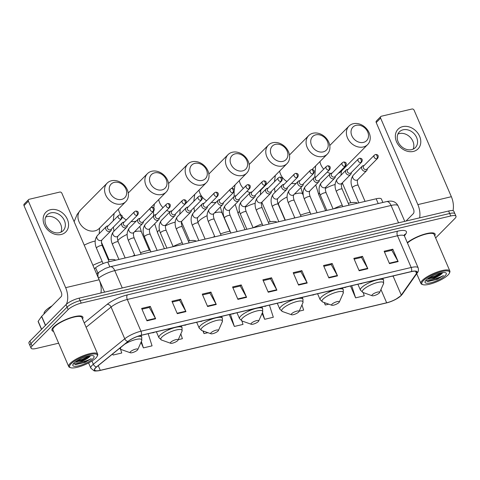 <?xml version="1.0" encoding="UTF-8"?>
<svg xmlns="http://www.w3.org/2000/svg" width="480" height="480" viewBox="0 0 480 480"><rect width="100%" height="100%" fill="white"/><g stroke="black" fill="none" stroke-linecap="round" stroke-linejoin="round"><path stroke-width="0.72" d="M94.386 268.734L95.604 267.75A10.506 2.808 -23.3 0 1 107.766 262.068L376.158 198.774A10.506 2.808 -23.3 0 1 381.414 199.062L382.878 202.464M435.63 237.954L455.01 218.376A10.506 2.808 156.7 0 0 456 216.264L453.864 211.302A10.506 2.808 156.7 0 0 448.614 211.014L79.074 298.158A10.506 2.808 156.7 0 0 66.012 304.644L29.928 341.094A10.506 2.808 156.7 0 0 28.938 343.206L30.006 345.69A10.506 2.808 156.7 0 1 30.996 343.572A10.506 2.808 156.7 0 0 30.006 345.69L31.074 348.168A10.506 2.808 156.7 0 0 36.324 348.456L58.644 343.194M454.932 213.78A10.506 2.808 156.7 0 0 449.682 213.492L80.142 300.642A10.506 2.808 156.7 0 0 67.08 307.128L30.996 343.572L67.08 307.128A10.506 2.808 156.7 0 1 80.142 300.642L449.682 213.492A10.506 2.808 156.7 0 1 454.932 213.78M434.742 235.884A16.812 4.494 156.7 0 0 435.09 234.036A16.812 4.494 156.7 0 0 423.774 234.372A16.812 4.494 156.7 0 0 407.292 242.61A16.812 4.494 156.7 0 1 423.774 234.372A16.812 4.494 156.7 0 1 435.09 234.036A16.812 4.494 156.7 0 1 434.742 235.884M82.524 318.948A16.812 4.494 156.7 0 0 82.872 317.094A16.812 4.494 156.7 0 0 70.176 317.88A16.812 4.494 156.7 0 0 53.568 327.012A16.812 4.494 156.7 0 0 51.984 330.396A16.812 4.494 156.7 0 0 53.568 331.416A16.812 4.494 156.7 0 1 51.984 330.396A16.812 4.494 156.7 0 1 53.568 327.012A16.812 4.494 156.7 0 1 70.176 317.88A16.812 4.494 156.7 0 1 82.872 317.094A16.812 4.494 156.7 0 1 82.524 318.948M400.596 295.866A11.208 2.994 -23.3 0 1 386.664 302.79L100.272 370.326A11.208 2.994 -23.3 0 1 94.674 370.02A11.208 2.994 -23.3 0 1 96.684 366.906L128.1 341.442A11.208 2.994 -23.3 0 1 141.078 335.376L411.282 271.656A11.208 2.994 -23.3 0 1 416.886 271.962A11.208 2.994 -23.3 0 1 416.502 273.426L401.274 295.08A11.208 2.994 -23.3 0 1 400.596 295.866M400.83 295.812A11.49 3.072 156.7 0 0 401.52 295.002L416.748 273.354A11.49 3.072 156.7 0 0 411.402 271.536L141.198 335.256A11.49 3.072 156.7 0 0 127.896 341.472L96.474 366.942A11.49 3.072 156.7 0 0 100.158 370.446L386.55 302.904A11.49 3.072 156.7 0 0 389.244 302.136A11.49 3.072 156.7 0 0 395.784 299.322A11.49 3.072 156.7 0 0 400.83 295.812M456 216.264A10.506 2.808 156.7 0 0 450.75 215.976L81.21 303.12A10.506 2.808 156.7 0 0 68.148 309.606L32.064 346.056A10.506 2.808 156.7 0 0 31.074 348.168M207.6 306.522L202.26 294.12L210.924 292.08L216.264 304.476L207.6 306.522M177.288 313.668L171.948 301.266L180.612 299.226L185.952 311.628L177.288 313.668M146.976 320.82L141.636 308.418L150.294 306.372L155.634 318.774L146.976 320.82M298.542 285.072L293.202 272.676L301.866 270.63L307.206 283.032L298.542 285.072M328.86 277.926L323.52 265.524L332.178 263.484L337.518 275.88L328.86 277.926M359.172 270.774L353.832 258.378L362.49 256.332L367.83 268.734L359.172 270.774M389.484 263.628L384.144 251.226L392.808 249.186L398.148 261.588L389.484 263.628M237.918 299.37L232.578 286.968L241.236 284.928L246.576 297.33L237.918 299.37M268.23 292.224L262.89 279.822L271.548 277.782L276.894 290.178L268.23 292.224M178.266 339.672L182.382 338.7L180.834 333.876M141 342.318L143.406 347.892L152.064 345.852L148.176 333.702M112.632 353.976L113.088 355.044L121.752 352.998L120.546 349.242M262.104 313.368L264.66 319.302L273.318 317.256L269.43 305.106M299.172 311.16L303.636 310.11L301.962 304.878M324.234 302.55L325.284 305.004L328.806 304.17M350.49 285.99L355.602 297.852L364.26 295.812L363.228 292.584M202.872 330.906L204.03 333.594L207.9 332.682M229.236 314.586L234.348 326.448L243.006 324.408L241.896 320.94M271.548 277.782L270.45 278.892M263.226 280.596L270.564 278.862L276.69 289.77A2.802 1.488 76.7 0 1 276.894 290.178M241.236 284.928L240.138 286.038M232.908 287.742L240.252 286.014L246.372 296.916A2.802 1.488 76.7 0 1 246.576 297.33M392.808 249.186L391.704 250.296M384.48 252L391.824 250.272L397.944 261.174A2.802 1.488 76.7 0 1 398.148 261.588M362.49 256.332L361.392 257.448M354.162 259.152L361.506 257.418L367.632 268.32A2.802 1.488 76.7 0 1 367.83 268.734M332.178 263.484L331.08 264.594M323.85 266.298L331.194 264.564L337.314 275.472A2.802 1.488 76.7 0 1 337.518 275.88M301.866 270.63L300.762 271.746M293.538 273.45L300.882 271.716L307.002 282.618A2.802 1.488 76.7 0 1 307.206 283.032M150.294 306.372L149.196 307.488M141.966 309.192L149.31 307.458L155.43 318.36A2.802 1.488 76.7 0 1 155.634 318.774M180.612 299.226L179.508 300.336M172.284 302.04L179.628 300.312L185.748 311.214A2.802 1.488 76.7 0 1 185.952 311.628M210.924 292.08L209.82 293.19M202.596 294.894L209.94 293.16L216.06 304.062A2.802 1.488 76.7 0 1 216.264 304.476M234.348 326.448L230.454 314.298M264.66 319.302L262.488 312.51M325.284 305.004L324.534 302.658M355.602 297.852L351.708 285.702M204.03 333.594L203.208 331.026M143.406 347.892L141.36 341.514M113.088 355.044L112.728 353.904M402.732 126.624A14.01 11.256 -135.3 0 1 419.616 136.302A14.01 11.256 -135.3 0 1 413.412 151.428A14.01 11.256 -135.3 0 1 396.522 141.75A14.01 11.256 -135.3 0 1 402.732 126.624M411.666 149.634A11.208 9.006 44.7 0 0 415.356 147.594A11.208 9.006 44.7 0 0 415.398 135.3A11.208 9.006 44.7 0 0 403.122 129.792A11.208 9.006 44.7 0 0 399.426 131.826A11.208 9.006 44.7 0 0 399.39 144.12A11.208 9.006 44.7 0 0 411.666 149.634M397.92 134.052A11.208 9.006 -135.3 0 1 399.396 133.554A11.208 9.006 -135.3 0 1 410.652 137.754A11.208 9.006 -135.3 0 1 413.142 149.13M452.982 210.69A14.01 7.452 -103.3 0 0 451.356 196.71L414.108 110.214A1.752 1.41 44.7 0 0 411.996 109.008L381.396 116.22A1.752 1.41 44.7 0 0 380.814 116.538A1.752 1.41 44.7 0 0 380.616 118.11L376.218 122.556L413.466 209.052A3.504 1.86 76.7 0 1 413.334 213.63L405.972 221.07M419.652 217.842A14.01 7.452 -103.3 0 0 417.87 204.606L380.616 118.11M376.218 122.556A1.752 1.41 -135.3 0 1 376.416 120.984L380.814 116.538M423.252 280.812A15.06 4.026 156.7 0 0 422.82 284.634A15.06 4.026 156.7 0 0 435.15 282.444A15.06 4.026 156.7 0 0 448.08 274.956A15.06 4.026 156.7 0 0 449.4 273.186A15.06 4.026 156.7 0 0 440.022 272.028A15.06 4.026 156.7 0 0 423.252 280.812M449.4 273.186L449.772 272.346A15.762 4.212 156.7 0 0 449.874 271.032A15.762 4.212 156.7 0 0 437.976 271.764A15.762 4.212 156.7 0 0 422.406 280.332A15.762 4.212 156.7 0 0 420.924 283.5A15.762 4.212 156.7 0 0 421.95 284.328L422.82 284.634M425.826 280.464L427.932 281.52L437.388 279.27L443.502 275.562C439.734 277.572 435.54 278.748 430.926 279.096A8.754 2.34 156.7 0 0 441.81 273.69L434.802 277.23L428.124 278.496M430.926 279.096L427.314 279.102M445.194 275.64A11.562 3.09 156.7 0 0 445.536 272.706A11.562 3.09 156.7 0 0 436.074 274.386A11.562 3.09 156.7 0 0 426.138 280.134A11.562 3.09 156.7 0 0 425.124 281.496A11.562 3.09 156.7 0 0 432.33 282.378A11.562 3.09 156.7 0 0 445.194 275.64M441.81 273.69L442.788 272.586M449.874 271.032L434.124 234.45A15.762 4.212 156.7 0 0 423.006 234.924A15.762 4.212 156.7 0 0 407.46 242.994M443.502 275.562L435.648 279.486L426.042 280.896M441.798 272.73L434.31 276.384L429.222 277.764M437.388 279.27L427.758 281.508M442.656 272.598L434.478 276.774L428.412 278.298M356.1 125.334A9.63 7.74 44.7 0 0 351.834 135.732A9.63 7.74 44.7 0 0 363.444 142.386A9.63 7.74 44.7 0 0 367.716 131.988A9.63 7.74 44.7 0 0 356.1 125.334M363.312 146.97A13.134 10.554 -135.3 0 1 348.93 140.508A13.134 10.554 -135.3 0 1 348.972 126.102A13.134 10.554 -135.3 0 1 353.298 123.714A13.134 10.554 -135.3 0 1 367.686 130.176A13.134 10.554 -135.3 0 1 367.644 144.582A13.134 10.554 -135.3 0 1 363.312 146.97M372.3 294.69A4.206 1.122 156.7 0 0 372.18 295.752A4.206 1.122 156.7 0 0 375.624 295.14A4.206 1.122 156.7 0 0 379.23 293.052A4.206 1.122 156.7 0 0 379.596 292.56A4.206 1.122 156.7 0 0 376.98 292.236A4.206 1.122 156.7 0 0 372.3 294.69M357.462 203.184A19.266 5.148 156.7 0 0 348.258 203.274M342.186 205.11A19.266 5.148 156.7 0 0 333.804 208.764M315.798 134.838A9.63 7.74 44.7 0 0 311.532 145.236A9.63 7.74 44.7 0 0 323.142 151.89A9.63 7.74 44.7 0 0 327.408 141.492A9.63 7.74 44.7 0 0 315.798 134.838M323.01 156.474A13.134 10.554 -135.3 0 1 308.622 150.012A13.134 10.554 -135.3 0 1 308.67 135.606A13.134 10.554 -135.3 0 1 312.996 133.224A13.134 10.554 -135.3 0 1 327.384 139.68A13.134 10.554 -135.3 0 1 327.336 154.086A13.134 10.554 -135.3 0 1 323.01 156.474M331.998 304.194A4.206 1.122 156.7 0 0 331.878 305.256A4.206 1.122 156.7 0 0 335.316 304.644A4.206 1.122 156.7 0 0 338.928 302.556A4.206 1.122 156.7 0 0 339.294 302.064A4.206 1.122 156.7 0 0 336.678 301.74A4.206 1.122 156.7 0 0 331.998 304.194M310.062 212.34A19.266 5.148 156.7 0 0 300.504 215.13M294.726 217.65A19.266 5.148 156.7 0 0 293.502 218.268M275.496 144.342A9.63 7.74 44.7 0 0 271.23 154.74A9.63 7.74 44.7 0 0 282.84 161.394A9.63 7.74 44.7 0 0 287.106 150.996A9.63 7.74 44.7 0 0 275.496 144.342M282.708 165.978A13.134 10.554 -135.3 0 1 268.32 159.516A13.134 10.554 -135.3 0 1 268.368 145.11A13.134 10.554 -135.3 0 1 272.694 142.728A13.134 10.554 -135.3 0 1 287.082 149.184A13.134 10.554 -135.3 0 1 287.034 163.59A13.134 10.554 -135.3 0 1 282.708 165.978M291.696 313.698A4.206 1.122 156.7 0 0 291.576 314.76A4.206 1.122 156.7 0 0 295.014 314.148A4.206 1.122 156.7 0 0 298.626 312.06A4.206 1.122 156.7 0 0 298.992 311.568A4.206 1.122 156.7 0 0 296.376 311.244A4.206 1.122 156.7 0 0 291.696 313.698M276.858 222.192A19.266 5.148 156.7 0 0 268.29 222.138M262.182 223.902A19.266 5.148 156.7 0 0 253.2 227.772M235.194 153.846A9.63 7.74 44.7 0 0 230.928 164.244A9.63 7.74 44.7 0 0 242.538 170.898A9.63 7.74 44.7 0 0 246.804 160.5A9.63 7.74 44.7 0 0 235.194 153.846M242.406 175.482A13.134 10.554 -135.3 0 1 228.018 169.02A13.134 10.554 -135.3 0 1 228.066 154.614A13.134 10.554 -135.3 0 1 232.392 152.232A13.134 10.554 -135.3 0 1 246.78 158.688A13.134 10.554 -135.3 0 1 246.732 173.094A13.134 10.554 -135.3 0 1 242.406 175.482M251.394 323.202A4.206 1.122 156.7 0 0 251.274 324.27A4.206 1.122 156.7 0 0 254.712 323.658A4.206 1.122 156.7 0 0 258.324 321.564A4.206 1.122 156.7 0 0 258.69 321.072A4.206 1.122 156.7 0 0 256.074 320.748A4.206 1.122 156.7 0 0 251.394 323.202M230.106 231.24A19.266 5.148 156.7 0 0 220.5 233.91M214.704 236.376A19.266 5.148 156.7 0 0 212.898 237.276M194.892 163.35A9.63 7.74 44.7 0 0 190.62 173.748A9.63 7.74 44.7 0 0 202.236 180.402A9.63 7.74 44.7 0 0 206.502 170.004A9.63 7.74 44.7 0 0 194.892 163.35M202.104 184.986A13.134 10.554 -135.3 0 1 187.716 178.524A13.134 10.554 -135.3 0 1 187.758 164.118A13.134 10.554 -135.3 0 1 192.09 161.736A13.134 10.554 -135.3 0 1 206.472 168.192A13.134 10.554 -135.3 0 1 206.43 182.598A13.134 10.554 -135.3 0 1 202.104 184.986M211.092 332.706A4.206 1.122 156.7 0 0 210.972 333.774A4.206 1.122 156.7 0 0 214.41 333.162A4.206 1.122 156.7 0 0 218.022 331.074A4.206 1.122 156.7 0 0 218.388 330.576A4.206 1.122 156.7 0 0 215.772 330.252A4.206 1.122 156.7 0 0 211.092 332.706M196.254 241.2A19.266 5.148 156.7 0 0 188.322 241.008M182.19 242.706A19.266 5.148 156.7 0 0 173.082 246.528M154.59 172.854A9.63 7.74 44.7 0 0 150.318 183.252A9.63 7.74 44.7 0 0 161.928 189.906A9.63 7.74 44.7 0 0 166.2 179.508A9.63 7.74 44.7 0 0 154.59 172.854M161.802 194.49A13.134 10.554 -135.3 0 1 147.414 188.028A13.134 10.554 -135.3 0 1 147.456 173.622A13.134 10.554 -135.3 0 1 151.788 171.24A13.134 10.554 -135.3 0 1 166.17 177.696A13.134 10.554 -135.3 0 1 166.128 192.108A13.134 10.554 -135.3 0 1 161.802 194.49M170.79 342.21A4.206 1.122 156.7 0 0 170.664 343.278A4.206 1.122 156.7 0 0 174.108 342.666A4.206 1.122 156.7 0 0 177.714 340.578A4.206 1.122 156.7 0 0 178.086 340.08A4.206 1.122 156.7 0 0 175.47 339.756A4.206 1.122 156.7 0 0 170.79 342.21M150.156 250.152A19.266 5.148 156.7 0 0 140.502 252.696M134.676 255.114A19.266 5.148 156.7 0 0 132.294 256.284M114.282 182.364A9.63 7.74 44.7 0 0 110.016 192.756A9.63 7.74 44.7 0 0 121.626 199.41A9.63 7.74 44.7 0 0 125.898 189.012A9.63 7.74 44.7 0 0 114.282 182.364M121.494 203.994A13.134 10.554 -135.3 0 1 107.112 197.532A13.134 10.554 -135.3 0 1 107.154 183.126A13.134 10.554 -135.3 0 1 111.48 180.744A13.134 10.554 -135.3 0 1 125.868 187.2A13.134 10.554 -135.3 0 1 125.826 201.612A13.134 10.554 -135.3 0 1 121.494 203.994M130.482 351.714A4.206 1.122 156.7 0 0 130.362 352.782A4.206 1.122 156.7 0 0 133.806 352.17A4.206 1.122 156.7 0 0 137.412 350.082A4.206 1.122 156.7 0 0 137.784 349.584A4.206 1.122 156.7 0 0 135.168 349.26A4.206 1.122 156.7 0 0 130.482 351.714M115.644 260.208A19.266 5.148 156.7 0 0 108.366 259.896M102.192 261.51A19.266 5.148 156.7 0 0 92.916 265.32M364.068 165.552L363.558 165.594A3.15 2.532 44.7 0 0 362.166 166.224A3.15 2.532 44.7 0 0 361.812 169.056A3.15 2.532 44.7 0 0 366.648 170.658A3.15 2.532 44.7 0 0 367.266 169.266L367.302 168.756M376.878 158.736A2.274 1.83 44.7 0 1 374.388 157.62A2.274 1.83 44.7 0 1 374.394 155.118L363.672 165.954A2.274 1.83 44.7 0 0 363.414 167.994A2.274 1.83 44.7 0 0 366.156 169.566A2.274 1.83 44.7 0 0 366.906 169.158L377.628 158.322C379.536 154.788 376.47 154.38 375.486 154.506A2.274 1.212 -103.3 0 1 376.962 155.76A2.274 1.212 76.7 0 1 376.878 158.736A2.274 1.83 44.7 0 0 377.628 158.322M348.072 169.326L347.562 169.368A3.15 2.532 44.7 0 0 346.176 169.998A3.15 2.532 44.7 0 0 345.816 172.824A3.15 2.532 44.7 0 0 350.652 174.432A3.15 2.532 44.7 0 0 351.27 173.034L351.306 172.524M360.888 162.51A2.274 1.83 44.7 0 1 358.392 161.388A2.274 1.83 44.7 0 1 358.398 158.892L347.676 169.722A2.274 1.83 44.7 0 0 347.418 171.768A2.274 1.83 44.7 0 0 350.16 173.34A2.274 1.83 44.7 0 0 350.91 172.926L361.638 162.096C363.54 158.562 360.48 158.148 359.496 158.28A2.274 1.212 -103.3 0 1 360.972 159.534A2.274 1.212 76.7 0 1 360.888 162.51A2.274 1.83 44.7 0 0 361.638 162.096M332.076 173.094L331.572 173.142A3.15 2.532 44.7 0 0 330.18 173.766A3.15 2.532 44.7 0 0 329.82 176.598A3.15 2.532 44.7 0 0 334.662 178.206A3.15 2.532 44.7 0 0 335.274 176.808L335.316 176.298M344.892 166.284A2.274 1.83 44.7 0 1 342.396 165.162A2.274 1.83 44.7 0 1 342.408 162.666L331.68 173.496A2.274 1.83 44.7 0 0 331.422 175.542A2.274 1.83 44.7 0 0 334.17 177.114A2.274 1.83 44.7 0 0 334.92 176.7L345.642 165.87C347.55 162.336 344.484 161.922 343.5 162.048A2.274 1.212 -103.3 0 1 344.976 163.302A2.274 1.212 76.7 0 1 344.892 166.284A2.274 1.83 44.7 0 0 345.642 165.87M316.086 176.868L315.576 176.91A3.15 2.532 44.7 0 0 314.184 177.54A3.15 2.532 44.7 0 0 313.83 180.372A3.15 2.532 44.7 0 0 318.666 181.974A3.15 2.532 44.7 0 0 319.278 180.576L319.32 180.072M328.896 170.052A2.274 1.83 44.7 0 1 326.406 168.936A2.274 1.83 44.7 0 1 326.412 166.434L315.69 177.264A2.274 1.83 44.7 0 0 315.432 179.31A2.274 1.83 44.7 0 0 318.174 180.882A2.274 1.83 44.7 0 0 318.924 180.468L329.646 169.638C331.554 166.104 328.488 165.696 327.504 165.822A2.274 1.212 -103.3 0 1 328.98 167.076A2.274 1.212 76.7 0 1 328.896 170.052A2.274 1.83 44.7 0 0 329.646 169.638M300.09 180.636L299.58 180.684A3.15 2.532 44.7 0 0 298.194 181.314A3.15 2.532 44.7 0 0 297.834 184.14A3.15 2.532 44.7 0 0 302.67 185.748A3.15 2.532 44.7 0 0 303.288 184.35L303.324 183.84M312.9 173.826A2.274 1.83 44.7 0 1 310.41 172.704A2.274 1.83 44.7 0 1 310.416 170.208L299.694 181.038A2.274 1.83 44.7 0 0 299.436 183.084A2.274 1.83 44.7 0 0 302.178 184.656A2.274 1.83 44.7 0 0 302.928 184.242L313.65 173.412C315.558 169.878 312.498 169.464 311.514 169.596A2.274 1.212 -103.3 0 1 312.99 170.844A2.274 1.212 76.7 0 1 312.9 173.826A2.274 1.83 44.7 0 0 313.65 173.412M284.094 184.41L283.59 184.452A3.15 2.532 44.7 0 0 282.198 185.082A3.15 2.532 44.7 0 0 281.838 187.914A3.15 2.532 44.7 0 0 286.68 189.522A3.15 2.532 44.7 0 0 287.292 188.124L287.334 187.614M296.91 177.594A2.274 1.83 44.7 0 1 294.414 176.478A2.274 1.83 44.7 0 1 294.42 173.982L283.698 184.812A2.274 1.83 44.7 0 0 283.44 186.852A2.274 1.83 44.7 0 0 286.188 188.43A2.274 1.83 44.7 0 0 286.938 188.016L297.66 177.186C299.568 173.652 296.502 173.238 295.518 173.364A2.274 1.212 -103.3 0 1 296.994 174.618A2.274 1.212 76.7 0 1 296.91 177.594A2.274 1.83 44.7 0 0 297.66 177.186M268.104 188.184L267.594 188.226A3.15 2.532 44.7 0 0 266.202 188.856A3.15 2.532 44.7 0 0 265.848 191.688A3.15 2.532 44.7 0 0 270.684 193.29A3.15 2.532 44.7 0 0 271.296 191.892L271.338 191.388M280.914 181.368A2.274 1.83 44.7 0 1 278.418 180.246A2.274 1.83 44.7 0 1 278.43 177.75L267.708 188.58A2.274 1.83 44.7 0 0 267.45 190.626A2.274 1.83 44.7 0 0 270.192 192.198A2.274 1.83 44.7 0 0 270.942 191.784L281.664 180.954C283.572 177.42 280.506 177.012 279.522 177.138A2.274 1.212 -103.3 0 1 280.998 178.392A2.274 1.212 76.7 0 1 280.914 181.368A2.274 1.83 44.7 0 0 281.664 180.954M252.108 191.952L251.598 192A3.15 2.532 44.7 0 0 250.212 192.624A3.15 2.532 44.7 0 0 249.852 195.456A3.15 2.532 44.7 0 0 254.688 197.064A3.15 2.532 44.7 0 0 255.306 195.666L255.342 195.156M264.918 185.142A2.274 1.83 44.7 0 1 262.428 184.02A2.274 1.83 44.7 0 1 262.434 181.524L251.712 192.354A2.274 1.83 44.7 0 0 251.454 194.4A2.274 1.83 44.7 0 0 254.196 195.972A2.274 1.83 44.7 0 0 254.946 195.558L265.668 184.728C267.576 181.194 264.516 180.78 263.532 180.912A2.274 1.212 -103.3 0 1 265.008 182.16A2.274 1.212 76.7 0 1 264.918 185.142A2.274 1.83 44.7 0 0 265.668 184.728M236.112 195.726L235.608 195.768A3.15 2.532 44.7 0 0 234.216 196.398A3.15 2.532 44.7 0 0 233.856 199.23A3.15 2.532 44.7 0 0 238.698 200.832A3.15 2.532 44.7 0 0 239.31 199.44L239.352 198.93M248.928 188.91A2.274 1.83 44.7 0 1 246.432 187.794A2.274 1.83 44.7 0 1 246.438 185.298L235.716 196.128A2.274 1.83 44.7 0 0 235.458 198.168A2.274 1.83 44.7 0 0 238.206 199.74A2.274 1.83 44.7 0 0 238.956 199.332L249.678 188.496C251.586 184.968 248.52 184.554 247.536 184.68A2.274 1.212 -103.3 0 1 249.012 185.934A2.274 1.212 76.7 0 1 248.928 188.91A2.274 1.83 44.7 0 0 249.678 188.496M220.122 199.5L219.612 199.542A3.15 2.532 44.7 0 0 218.22 200.172A3.15 2.532 44.7 0 0 217.86 203.004A3.15 2.532 44.7 0 0 222.702 204.606A3.15 2.532 44.7 0 0 223.314 203.208L223.356 202.698M230.448 189.066L231.54 188.454A2.274 1.212 -103.3 0 1 233.016 189.708A2.274 1.212 76.7 0 1 232.932 192.684A2.274 1.83 44.7 0 1 230.436 191.562A2.274 1.83 44.7 0 1 230.448 189.066L219.726 199.896A2.274 1.83 44.7 0 0 219.462 201.942A2.274 1.83 44.7 0 0 222.21 203.514A2.274 1.83 44.7 0 0 222.96 203.1L233.682 192.27C235.59 188.736 232.524 188.322 231.54 188.454L246.732 173.094M204.126 203.268L203.616 203.316A3.15 2.532 44.7 0 0 202.224 203.94A3.15 2.532 44.7 0 0 201.87 206.772A3.15 2.532 44.7 0 0 206.706 208.38A3.15 2.532 44.7 0 0 207.324 206.982L207.36 206.472M216.936 196.458A2.274 1.83 44.7 0 1 214.446 195.336A2.274 1.83 44.7 0 1 214.452 192.84L203.73 203.67A2.274 1.83 44.7 0 0 203.472 205.716A2.274 1.83 44.7 0 0 206.214 207.288A2.274 1.83 44.7 0 0 206.964 206.874L217.686 196.044C219.594 192.51 216.534 192.096 215.55 192.222A2.274 1.212 -103.3 0 1 217.026 193.476A2.274 1.212 76.7 0 1 216.936 196.458A2.274 1.83 44.7 0 0 217.686 196.044M188.13 207.042L187.626 207.084A3.15 2.532 44.7 0 0 186.234 207.714A3.15 2.532 44.7 0 0 185.874 210.546A3.15 2.532 44.7 0 0 190.716 212.148A3.15 2.532 44.7 0 0 191.328 210.756L191.37 210.246M200.946 200.226A2.274 1.83 44.7 0 1 198.45 199.11A2.274 1.83 44.7 0 1 198.456 196.608L187.734 207.444A2.274 1.83 44.7 0 0 187.476 209.484A2.274 1.83 44.7 0 0 190.218 211.056A2.274 1.83 44.7 0 0 190.974 210.642L201.696 199.812C203.604 196.278 200.538 195.87 199.554 195.996A2.274 1.212 -103.3 0 1 201.03 197.25A2.274 1.212 76.7 0 1 200.946 200.226A2.274 1.83 44.7 0 0 201.696 199.812M172.14 210.81L171.63 210.858A3.15 2.532 44.7 0 0 170.238 211.488A3.15 2.532 44.7 0 0 169.878 214.314A3.15 2.532 44.7 0 0 174.72 215.922A3.15 2.532 44.7 0 0 175.332 214.524L175.374 214.014M184.95 204A2.274 1.83 44.7 0 1 182.454 202.878A2.274 1.83 44.7 0 1 182.466 200.382L171.744 211.212A2.274 1.83 44.7 0 0 171.48 213.258A2.274 1.83 44.7 0 0 174.228 214.83A2.274 1.83 44.7 0 0 174.978 214.416L185.7 203.586C187.608 200.052 184.542 199.638 183.558 199.77A2.274 1.212 -103.3 0 1 185.034 201.024A2.274 1.212 76.7 0 1 184.95 204A2.274 1.83 44.7 0 0 185.7 203.586M156.144 214.584L155.634 214.632A3.15 2.532 44.7 0 0 154.242 215.256A3.15 2.532 44.7 0 0 153.888 218.088A3.15 2.532 44.7 0 0 158.724 219.696A3.15 2.532 44.7 0 0 159.342 218.298L159.378 217.788M168.954 207.768A2.274 1.83 44.7 0 1 166.464 206.652A2.274 1.83 44.7 0 1 166.47 204.156L155.748 214.986A2.274 1.83 44.7 0 0 155.49 217.032A2.274 1.83 44.7 0 0 158.232 218.604A2.274 1.83 44.7 0 0 158.982 218.19L169.704 207.36C171.612 203.826 168.546 203.412 167.568 203.538A2.274 1.212 -103.3 0 1 169.044 204.792A2.274 1.212 76.7 0 1 168.954 207.768A2.274 1.83 44.7 0 0 169.704 207.36M140.148 218.358L139.638 218.4A3.15 2.532 44.7 0 0 138.252 219.03A3.15 2.532 44.7 0 0 137.892 221.862A3.15 2.532 44.7 0 0 142.728 223.464A3.15 2.532 44.7 0 0 143.346 222.066L143.388 221.562M152.964 211.542A2.274 1.83 44.7 0 1 150.468 210.426A2.274 1.83 44.7 0 1 150.474 207.924L139.752 218.754A2.274 1.83 44.7 0 0 139.494 220.8A2.274 1.83 44.7 0 0 142.236 222.372A2.274 1.83 44.7 0 0 142.986 221.958L153.714 211.128C155.616 207.594 152.556 207.186 151.572 207.312A2.274 1.212 -103.3 0 1 153.048 208.566A2.274 1.212 76.7 0 1 152.964 211.542A2.274 1.83 44.7 0 0 153.714 211.128M124.158 222.126L123.648 222.174A3.15 2.532 44.7 0 0 122.256 222.804A3.15 2.532 44.7 0 0 121.896 225.63A3.15 2.532 44.7 0 0 126.738 227.238A3.15 2.532 44.7 0 0 127.35 225.84L127.392 225.33M136.968 215.316A2.274 1.83 44.7 0 1 134.472 214.194A2.274 1.83 44.7 0 1 134.484 211.698L123.756 222.528A2.274 1.83 44.7 0 0 123.498 224.574A2.274 1.83 44.7 0 0 126.246 226.146A2.274 1.83 44.7 0 0 126.996 225.732L137.718 214.902C139.626 211.368 136.56 210.954 135.576 211.086A2.274 1.212 -103.3 0 1 137.052 212.334A2.274 1.212 76.7 0 1 136.968 215.316A2.274 1.83 44.7 0 0 137.718 214.902M108.162 225.9L107.652 225.942A3.15 2.532 44.7 0 0 106.26 226.572A3.15 2.532 44.7 0 0 105.906 229.404A3.15 2.532 44.7 0 0 110.742 231.006A3.15 2.532 44.7 0 0 111.36 229.614L111.396 229.104M120.972 219.084A2.274 1.83 44.7 0 1 118.482 217.968A2.274 1.83 44.7 0 1 118.488 215.472L107.766 226.302A2.274 1.83 44.7 0 0 107.508 228.342A2.274 1.83 44.7 0 0 110.25 229.914A2.274 1.83 44.7 0 0 111 229.506L121.722 218.676C123.63 215.142 120.564 214.728 119.58 214.854A2.274 1.212 -103.3 0 1 121.056 216.108A2.274 1.212 76.7 0 1 120.972 219.084A2.274 1.83 44.7 0 0 121.722 218.676M50.514 209.688A14.01 11.256 -135.3 0 1 67.398 219.366A14.01 11.256 -135.3 0 1 61.194 234.486A14.01 11.256 -135.3 0 1 44.304 224.808A14.01 11.256 -135.3 0 1 50.514 209.688M59.448 232.692A11.208 9.006 44.7 0 0 63.138 230.658A11.208 9.006 44.7 0 0 63.18 218.364A11.208 9.006 44.7 0 0 50.904 212.85A11.208 9.006 44.7 0 0 47.208 214.884A11.208 9.006 44.7 0 0 47.172 227.178A11.208 9.006 44.7 0 0 59.448 232.692M45.702 217.116A11.208 9.006 -135.3 0 1 47.178 216.612A11.208 9.006 -135.3 0 1 58.434 220.812A11.208 9.006 -135.3 0 1 60.93 232.188M100.92 293.01A14.01 7.452 -103.3 0 0 99.138 279.768L61.89 193.278A1.752 1.41 44.7 0 0 59.778 192.066L29.178 199.284A1.752 1.41 44.7 0 0 28.602 199.602A1.752 1.41 44.7 0 0 28.398 201.174L24 205.62L61.248 292.11A3.504 1.86 76.7 0 1 61.116 296.694L41.67 316.332L45.546 325.32M66.282 304.386A14.01 7.452 -103.3 0 0 65.652 287.664L28.398 201.174M24 205.62A1.752 1.41 -135.3 0 1 24.198 204.048L28.602 199.602M41.508 329.394L38.112 321.51A1.752 0.468 -23.3 0 1 38.172 321.282L41.568 316.458A1.752 0.468 -23.3 0 1 41.67 316.332M71.034 363.876A15.06 4.026 156.7 0 0 70.602 367.698A15.06 4.026 156.7 0 0 82.932 365.502A15.06 4.026 156.7 0 0 95.862 358.02A15.06 4.026 156.7 0 0 97.182 356.25A15.06 4.026 156.7 0 0 87.804 355.092A15.06 4.026 156.7 0 0 71.034 363.876M97.182 356.25L97.554 355.41A15.762 4.212 156.7 0 0 97.662 354.09A15.762 4.212 156.7 0 0 85.758 354.828A15.762 4.212 156.7 0 0 70.188 363.39A15.762 4.212 156.7 0 0 68.706 366.564A15.762 4.212 156.7 0 0 69.738 367.392L70.602 367.698M97.662 354.09L81.906 317.508A15.762 4.212 156.7 0 0 70.002 318.246A15.762 4.212 156.7 0 0 54.438 326.808A15.762 4.212 156.7 0 0 52.95 329.982L68.706 366.564M52.032 305.868A17.514 4.68 156.7 0 0 45.786 310.41A17.514 4.68 156.7 0 0 44.106 313.872M73.608 363.528L75.714 364.584L85.17 362.334L91.284 358.62C87.516 360.63 83.322 361.812 78.708 362.154A8.754 2.34 156.7 0 0 89.592 356.748L82.584 360.294L75.906 361.554M78.708 362.154L75.096 362.16M92.976 358.698A11.562 3.09 156.7 0 0 93.318 355.77A11.562 3.09 156.7 0 0 83.856 357.444A11.562 3.09 156.7 0 0 73.92 363.192A11.562 3.09 156.7 0 0 72.906 364.56A11.562 3.09 156.7 0 0 80.112 365.436A11.562 3.09 156.7 0 0 92.976 358.698M89.592 356.748L90.57 355.644M91.284 358.62L83.43 362.544L73.824 363.954M89.58 355.788L82.092 359.448L77.004 360.822M85.17 362.334L75.54 364.572M90.438 355.662L82.26 359.832L76.194 361.356M378.222 203.562L376.158 198.774M109.83 266.856L107.766 262.068M97.896 273.078L95.604 267.75M448.614 211.014L450.75 215.976M29.928 341.094L32.064 346.056M66.012 304.644L68.148 309.606M79.074 298.158L81.21 303.12M386.526 201.6A7.008 3.726 76.7 0 1 391.068 205.458L114.78 270.612A14.01 3.744 156.7 0 0 98.562 278.19A7.008 4.896 -129 0 1 99.324 271.92L105.39 268.386L110.238 266.754L386.526 201.6C388.98 201.072 390.864 200.97 392.172 201.282C392.946 201.372 396.078 201.966 398.07 205.842A14.01 3.744 156.7 0 0 391.068 205.458L398.55 222.822M98.484 278.25L104.574 292.146M110.238 266.754A7.008 3.726 76.7 0 1 114.78 270.612L122.262 287.976M386.664 302.79L380.952 289.512M395.784 299.322L401.226 295.494L402.234 294.3A3.504 3.096 -144.9 0 1 401.52 295.002M141.198 335.256A3.504 1.86 -103.3 0 0 140.97 331.212L411.174 267.492A3.504 1.86 76.7 0 1 411.402 271.536M127.896 341.472A3.504 2.448 -129 0 1 124.746 338.796A14.01 3.744 -23.3 0 1 140.97 331.212L127.296 299.472A14.01 3.744 156.7 0 0 111.078 307.05L86.112 327.282M402.234 294.3L417.468 272.652A3.504 3.096 -144.9 0 1 416.748 273.354M397.638 231.168A3.504 1.86 76.7 0 0 397.506 235.752L411.174 267.492A14.01 3.744 -23.3 0 1 418.176 267.882L404.502 236.136A14.01 3.744 156.7 0 0 397.506 235.752L127.296 299.472A3.504 1.86 76.7 0 1 127.428 294.888L397.638 231.168A17.514 4.68 -23.3 0 1 405.792 233.94L404.418 235.89M96.474 366.942A3.504 2.448 -129 0 1 93.33 364.26L124.746 338.796L111.078 307.05A3.504 2.448 51 0 0 107.154 304.362A17.514 4.68 -23.3 0 1 127.428 294.888M100.158 370.446A3.504 1.86 76.7 0 1 100.086 370.464C96.54 371.082 94.5 371.178 93.978 370.752L90.816 368.148A14.01 3.744 -23.3 0 1 93.33 364.26L91.944 361.044M386.412 302.94A3.504 1.86 -103.3 0 0 386.484 302.922L100.086 370.464A3.504 1.86 76.7 0 1 100.014 370.476M389.244 302.136L386.484 302.922A3.504 1.86 -103.3 0 0 386.55 302.904M84.24 322.938L107.154 304.362M405.792 233.94A3.504 3.096 35.1 0 0 404.376 234.87M100.272 370.326L98.25 365.634M401.274 295.08L393.138 276.186M416.502 273.426L415.56 271.236M268.05 291.804L276.69 289.77M298.362 284.658L307.002 282.618M328.68 277.506L337.314 275.472M358.992 270.36L367.632 268.32M389.304 263.208L397.944 261.174M237.738 298.956L246.372 296.916M207.42 306.102L216.06 304.062M177.108 313.248L185.748 311.214M146.796 320.4L155.43 318.36M417.87 204.606L451.356 196.71M338.244 173.34A13.134 10.554 44.7 0 0 341.034 171.462L367.644 144.582M341.634 183.696A13.134 3.51 -23.3 0 1 342.972 184.512L342.33 182.844M319.926 161.574A13.134 10.554 44.7 0 0 323.724 169.152M327.258 172.05A13.134 10.554 44.7 0 0 330.48 173.52M325.638 210.69L318.846 194.904A13.134 3.51 -23.3 0 1 319.536 192.864M382.818 278.37L383.592 280.158L383.514 283.722A11.586 3.096 156.7 0 0 376.302 282.834A11.586 3.096 156.7 0 0 363.408 289.59A11.586 3.096 156.7 0 0 363.072 292.53L372.18 295.752M376.386 280.038A12.612 3.372 156.7 0 0 361.614 287.598A12.612 3.372 156.7 0 0 360.426 290.136L363.072 292.53M383.592 280.158A12.612 3.372 156.7 0 0 377.958 279.666M325.422 188.49A13.134 3.51 -23.3 0 1 335.106 184.488M294.39 194.112A13.134 3.51 -23.3 0 1 296.106 193.656A13.134 3.51 -23.3 0 1 302.67 194.016L300.876 187.566M279.624 171.078A13.134 10.554 44.7 0 0 286.932 181.542M291.528 183.372A13.134 10.554 44.7 0 0 296.112 183.414M285.336 220.194L278.538 204.408A13.134 3.51 -23.3 0 1 279.78 201.768A13.134 3.51 -23.3 0 1 287.094 196.962M342.516 287.874L343.29 289.662L343.212 293.232A11.586 3.096 156.7 0 0 336 292.338A11.586 3.096 156.7 0 0 323.1 299.094A11.586 3.096 156.7 0 0 322.77 302.034L331.878 305.256M343.29 289.662A12.612 3.372 156.7 0 0 333.768 290.25A12.612 3.372 156.7 0 0 321.312 297.102A12.612 3.372 156.7 0 0 320.124 299.64L322.77 302.034M258.594 191.874A13.134 10.554 44.7 0 0 260.424 190.47L287.034 163.59M261.57 202.854A13.134 3.51 -23.3 0 1 262.368 203.52L261.852 202.212M239.322 180.582A13.134 10.554 44.7 0 0 243.354 188.412M246.96 191.244A13.134 10.554 44.7 0 0 250.206 192.63L241.32 201.606A3.15 2.532 44.7 0 0 240.96 204.438A3.15 2.532 44.7 0 0 244.92 206.568A3.15 2.532 44.7 0 0 245.802 206.04L254.688 197.064M245.034 229.698L238.236 213.912A13.134 3.51 -23.3 0 1 239.466 211.284M302.214 297.378L302.982 299.166L302.91 302.736A11.586 3.096 156.7 0 0 295.698 301.842A11.586 3.096 156.7 0 0 282.798 308.598A11.586 3.096 156.7 0 0 282.468 311.538L291.576 314.76M296.364 298.902A12.612 3.372 156.7 0 0 281.01 306.606A12.612 3.372 156.7 0 0 279.822 309.144L282.468 311.538M302.982 299.166A12.612 3.372 156.7 0 0 297.9 298.566M245.472 207.138A13.134 3.51 -23.3 0 1 255.138 203.328M211.332 202.458A13.134 10.554 44.7 0 0 215.796 202.356A13.134 10.554 44.7 0 0 216.144 202.266M214.464 212.928A13.134 3.51 -23.3 0 1 215.502 212.664A13.134 3.51 -23.3 0 1 222.06 213.024L220.332 207M199.02 190.086A13.134 10.554 44.7 0 0 206.634 200.736M197.97 222.444A13.134 3.51 -23.3 0 1 199.17 220.776A13.134 3.51 -23.3 0 1 207.126 215.67M261.912 306.882L262.68 308.67L262.608 312.24A11.586 3.096 156.7 0 0 255.396 311.346A11.586 3.096 156.7 0 0 242.496 318.102A11.586 3.096 156.7 0 0 242.16 321.042L251.274 324.27M262.68 308.67A12.612 3.372 156.7 0 0 253.164 309.258A12.612 3.372 156.7 0 0 240.708 316.11A12.612 3.372 156.7 0 0 239.52 318.648L242.16 321.042M181.506 222.18A13.134 3.51 -23.3 0 1 181.758 222.528L181.536 221.994M158.718 199.59A13.134 10.554 44.7 0 0 162.99 207.666M166.668 210.426A13.134 10.554 44.7 0 0 169.986 211.74M164.43 248.706L157.632 232.92A13.134 3.51 -23.3 0 1 158.868 230.28A13.134 3.51 -23.3 0 1 159.414 229.764M221.61 316.386L222.378 318.174L222.306 321.744A11.586 3.096 156.7 0 0 215.094 320.856A11.586 3.096 156.7 0 0 202.194 327.606A11.586 3.096 156.7 0 0 201.858 330.546L210.972 333.774M216.39 317.76A12.612 3.372 156.7 0 0 200.406 325.614A12.612 3.372 156.7 0 0 199.218 328.152L201.858 330.546M222.378 318.174A12.612 3.372 156.7 0 0 217.782 317.49M165.534 225.804A13.134 3.51 -23.3 0 1 175.17 222.174M131.154 221.532A13.134 10.554 44.7 0 0 135.192 221.364A13.134 10.554 44.7 0 0 136.248 221.052M134.514 231.768A13.134 3.51 -23.3 0 1 134.892 231.672A13.134 3.51 -23.3 0 1 141.456 232.032L139.8 226.428M118.416 209.094A13.134 10.554 44.7 0 0 120.804 214.902M122.37 216.846A13.134 10.554 44.7 0 0 126.342 219.918M117.804 240.666A13.134 3.51 -23.3 0 1 118.566 239.784A13.134 3.51 -23.3 0 1 127.152 234.384M181.308 325.89L182.076 327.678L181.998 331.248A11.586 3.096 156.7 0 0 174.792 330.36A11.586 3.096 156.7 0 0 161.892 337.11A11.586 3.096 156.7 0 0 161.556 340.05L170.664 343.278M182.076 327.678A12.612 3.372 156.7 0 0 172.554 328.266A12.612 3.372 156.7 0 0 160.104 335.118A12.612 3.372 156.7 0 0 158.916 337.656L161.556 340.05M74.13 221.688L77.112 214.47L80.544 210.006A13.134 10.554 44.7 0 0 80.502 224.412A13.134 10.554 44.7 0 0 94.89 230.868A13.134 10.554 44.7 0 0 99.216 228.486L125.826 201.612M84.24 245.166A13.134 3.51 -23.3 0 1 94.59 241.176A13.134 3.51 -23.3 0 1 95.196 241.044M121.212 347.028A11.586 3.096 156.7 0 0 121.254 349.554L130.362 352.782M141 335.394L141.774 337.182A12.612 3.372 156.7 0 0 137.568 336.438M141.774 337.182L141.696 340.752A11.586 3.096 156.7 0 0 136.602 339.33A11.586 3.096 156.7 0 0 124.518 344.346M394.368 275.646L393.174 276.174A3.504 1.86 -103.3 0 0 393.708 275.868A3.504 1.86 76.7 0 0 393.78 275.784M365.064 201.39L358.152 185.34A3.15 0.84 156.7 0 0 356.736 185.214A3.15 0.84 156.7 0 0 352.656 187.2A3.15 0.84 156.7 0 0 352.362 187.83L358.83 202.86M352.362 187.83C350.358 182.916 350.664 178.704 353.28 175.206A3.15 2.532 44.7 0 0 352.92 178.032A3.15 2.532 44.7 0 0 356.88 180.168A3.15 2.532 44.7 0 0 357.762 179.64L366.648 170.658M378.372 279.414L377.184 279.948A3.504 1.86 -103.3 0 0 377.712 279.636A3.504 1.86 76.7 0 0 377.79 279.552M349.068 205.164L342.156 189.108A3.15 0.84 156.7 0 0 340.74 188.988A3.15 0.84 156.7 0 0 336.666 190.968A3.15 0.84 156.7 0 0 336.366 191.604L342.84 206.634M336.366 191.604C334.362 186.684 334.668 182.478 337.284 178.974A3.15 2.532 44.7 0 0 336.924 181.806A3.15 2.532 44.7 0 0 340.89 183.936A3.15 2.532 44.7 0 0 341.766 183.408L350.652 174.432M362.376 283.188L361.188 283.716A3.504 1.86 -103.3 0 0 361.716 283.41A3.504 1.86 76.7 0 0 361.794 283.326M333.078 208.932L326.16 192.882A3.15 0.84 156.7 0 0 324.75 192.756A3.15 0.84 156.7 0 0 320.67 194.742A3.15 0.84 156.7 0 0 320.37 195.372L326.844 210.402M320.37 195.372C318.366 190.458 318.672 186.246 321.288 182.748A3.15 2.532 44.7 0 0 320.934 185.58A3.15 2.532 44.7 0 0 324.894 187.71A3.15 2.532 44.7 0 0 325.77 187.182L334.662 178.206M346.386 286.962L345.192 287.49A3.504 1.86 -103.3 0 0 345.726 287.184A3.504 1.86 76.7 0 0 345.798 287.1M317.082 212.706L310.17 196.65A3.15 0.84 156.7 0 0 308.754 196.53A3.15 0.84 156.7 0 0 304.674 198.51A3.15 0.84 156.7 0 0 304.38 199.146L310.848 214.176M304.38 199.146C302.376 194.232 302.682 190.02 305.298 186.516A3.15 2.532 44.7 0 0 304.938 189.348A3.15 2.532 44.7 0 0 308.898 191.484A3.15 2.532 44.7 0 0 309.78 190.956L318.666 181.974M330.39 290.73L329.196 291.264A3.504 1.86 -103.3 0 0 329.73 290.952A3.504 1.86 76.7 0 0 329.808 290.868M301.086 216.48L294.174 200.424A3.15 0.84 156.7 0 0 292.758 200.304A3.15 0.84 156.7 0 0 288.678 202.284A3.15 0.84 156.7 0 0 288.384 202.92L294.858 217.95M288.384 202.92C286.38 198 286.686 193.794 289.302 190.29A3.15 2.532 44.7 0 0 288.942 193.122A3.15 2.532 44.7 0 0 292.908 195.252A3.15 2.532 44.7 0 0 293.784 194.724L302.67 185.748M314.394 294.504L313.206 295.032A3.504 1.86 -103.3 0 0 313.734 294.726A3.504 1.86 76.7 0 0 313.812 294.642M285.096 220.248L278.178 204.198A3.15 0.84 156.7 0 0 276.768 204.072A3.15 0.84 156.7 0 0 272.688 206.058A3.15 0.84 156.7 0 0 272.388 206.688L278.862 221.718M272.388 206.688C270.384 201.774 270.69 197.562 273.306 194.064A3.15 2.532 44.7 0 0 272.952 196.89A3.15 2.532 44.7 0 0 276.912 199.026A3.15 2.532 44.7 0 0 277.788 198.498L286.68 189.522M298.404 298.278L297.21 298.806A3.504 1.86 -103.3 0 0 297.744 298.494A3.504 1.86 76.7 0 0 297.816 298.416M269.1 224.022L262.188 207.966A3.15 0.84 156.7 0 0 260.772 207.846A3.15 0.84 156.7 0 0 256.692 209.826A3.15 0.84 156.7 0 0 256.398 210.462L262.866 225.492M256.398 210.462C254.394 205.548 254.7 201.336 257.316 197.832A3.15 2.532 44.7 0 0 256.956 200.664A3.15 2.532 44.7 0 0 260.916 202.8A3.15 2.532 44.7 0 0 261.792 202.272L270.684 193.29M282.408 302.046L281.214 302.58A3.504 1.86 -103.3 0 0 281.748 302.268A3.504 1.86 76.7 0 0 281.826 302.184M253.104 227.796L246.192 211.74A3.15 0.84 156.7 0 0 244.776 211.62A3.15 0.84 156.7 0 0 240.696 213.6A3.15 0.84 156.7 0 0 240.402 214.236L246.876 229.26M266.412 305.82L265.224 306.348A3.504 1.86 -103.3 0 0 265.752 306.042A3.504 1.86 76.7 0 0 265.83 305.958M237.114 231.564L230.196 215.514A3.15 0.84 156.7 0 0 228.786 215.388A3.15 0.84 156.7 0 0 224.706 217.374A3.15 0.84 156.7 0 0 224.406 218.004L230.88 233.034M224.406 218.004C222.402 213.09 222.708 208.878 225.324 205.38A3.15 2.532 44.7 0 0 224.97 208.206A3.15 2.532 44.7 0 0 228.93 210.342A3.15 2.532 44.7 0 0 229.806 209.814L238.698 200.832M232.932 192.684A2.274 1.83 44.7 0 0 233.682 192.27M250.422 309.594L249.228 310.122A3.504 1.86 -103.3 0 0 249.762 309.81A3.504 1.86 76.7 0 0 249.834 309.726M221.118 235.338L214.206 219.282A3.15 0.84 156.7 0 0 212.79 219.162A3.15 0.84 156.7 0 0 208.71 221.142A3.15 0.84 156.7 0 0 208.416 221.778L214.884 236.808M208.416 221.778C206.412 216.858 206.718 212.652 209.334 209.148A3.15 2.532 44.7 0 0 208.974 211.98A3.15 2.532 44.7 0 0 212.934 214.116A3.15 2.532 44.7 0 0 213.81 213.582L222.702 204.606M234.426 313.362L233.232 313.896A3.504 1.86 -103.3 0 0 233.766 313.584A3.504 1.86 76.7 0 0 233.844 313.5M205.122 239.106L198.21 223.056A3.15 0.84 156.7 0 0 196.794 222.93A3.15 0.84 156.7 0 0 192.714 224.916A3.15 0.84 156.7 0 0 192.42 225.552L198.894 240.576M192.42 225.552C190.416 220.632 190.722 216.42 193.338 212.922A3.15 2.532 44.7 0 0 192.978 215.754A3.15 2.532 44.7 0 0 196.938 217.884A3.15 2.532 44.7 0 0 197.82 217.356L206.706 208.38M218.43 317.136L217.242 317.664A3.504 1.86 -103.3 0 0 217.77 317.358A3.504 1.86 76.7 0 0 217.848 317.274M189.132 242.88L182.214 226.824A3.15 0.84 156.7 0 0 180.804 226.704A3.15 0.84 156.7 0 0 176.724 228.684A3.15 0.84 156.7 0 0 176.424 229.32L182.898 244.35M176.424 229.32C174.42 224.406 174.726 220.194 177.342 216.69A3.15 2.532 44.7 0 0 176.988 219.522A3.15 2.532 44.7 0 0 180.948 221.658A3.15 2.532 44.7 0 0 181.824 221.13L190.716 212.148M202.434 320.904L201.246 321.438A3.504 1.86 -103.3 0 0 201.78 321.126A3.504 1.86 76.7 0 0 201.852 321.042M173.136 246.654L166.224 230.598A3.15 0.84 156.7 0 0 164.808 230.478A3.15 0.84 156.7 0 0 160.728 232.458A3.15 0.84 156.7 0 0 160.428 233.094L166.902 248.124M160.428 233.094C158.424 228.174 158.73 223.968 161.352 220.464A3.15 2.532 44.7 0 0 160.992 223.296A3.15 2.532 44.7 0 0 164.952 225.426A3.15 2.532 44.7 0 0 165.828 224.898L174.72 215.922M186.444 324.678L185.25 325.206A3.504 1.86 -103.3 0 0 185.784 324.9A3.504 1.86 76.7 0 0 185.862 324.816M157.14 250.422L150.228 234.372A3.15 0.84 156.7 0 0 148.812 234.246A3.15 0.84 156.7 0 0 144.732 236.232A3.15 0.84 156.7 0 0 144.438 236.862L150.912 251.892M144.438 236.862C142.434 231.948 142.74 227.736 145.356 224.238A3.15 2.532 44.7 0 0 144.996 227.064A3.15 2.532 44.7 0 0 148.956 229.2A3.15 2.532 44.7 0 0 149.838 228.672L158.724 219.696M170.448 328.452L169.26 328.98A3.504 1.86 -103.3 0 0 169.788 328.674A3.504 1.86 76.7 0 0 169.866 328.59M141.144 254.196L134.232 238.14A3.15 0.84 156.7 0 0 132.816 238.02A3.15 0.84 156.7 0 0 128.742 240A3.15 0.84 156.7 0 0 128.442 240.636L134.916 255.666M128.442 240.636C126.438 235.722 126.744 231.51 129.36 228.006A3.15 2.532 44.7 0 0 129.006 230.838A3.15 2.532 44.7 0 0 132.966 232.974A3.15 2.532 44.7 0 0 133.842 232.446L142.728 223.464M154.452 332.22L153.264 332.754A3.504 1.86 -103.3 0 0 153.792 332.442A3.504 1.86 76.7 0 0 153.87 332.358M125.154 257.97L118.242 241.914A3.15 0.84 156.7 0 0 116.826 241.794A3.15 0.84 156.7 0 0 112.746 243.774A3.15 0.84 156.7 0 0 112.446 244.41L118.92 259.434M112.446 244.41C110.442 239.49 110.748 235.284 113.37 231.78A3.15 2.532 44.7 0 0 113.01 234.612A3.15 2.532 44.7 0 0 116.97 236.742A3.15 2.532 44.7 0 0 117.846 236.214L126.738 227.238M109.158 261.738L102.246 245.688A3.15 0.84 156.7 0 0 100.83 245.562A3.15 0.84 156.7 0 0 96.75 247.548A3.15 0.84 156.7 0 0 96.456 248.178L103.092 263.586M96.456 248.178C94.452 243.264 94.758 239.052 97.374 235.554A3.15 2.532 44.7 0 0 97.014 238.38A3.15 2.532 44.7 0 0 100.974 240.516A3.15 2.532 44.7 0 0 101.856 239.988L110.742 231.006M65.652 287.664L99.138 279.768M45.432 325.434L41.568 316.458M38.172 321.282L41.622 329.286M398.07 205.842L404.754 221.358M96.684 274.062L99.324 271.92M417.468 272.652C418.404 271.704 418.638 270.114 418.176 267.882M90.816 368.148L88.584 362.964M404.502 236.136L404.262 235.02M416.712 273.726L420.924 283.5M341.454 171.036L340.944 175.278M329.772 145.494L348.972 126.102M357.894 284.244L360.426 290.136M379.596 292.56L383.514 283.722M318.846 194.904L315.726 184.95M314.73 177.15L315.636 165.906M350.826 202.752L342.972 184.512M289.47 154.998L308.67 135.606M317.592 293.748L320.124 299.64M339.294 302.064L343.212 293.232M312.048 169.536L327.336 154.086M278.538 204.408L277.506 201.804M275.028 192.324L274.524 188.172M274.446 181.776L275.334 175.41M303.306 195.498L302.67 194.016M260.85 190.044L260.358 194.76M249.168 164.502L268.368 145.11M277.284 303.258L279.822 309.144M298.992 311.568L302.91 302.736M238.236 213.912L235.206 204.36M234.138 196.476L234.12 191.64M234.24 189.99L235.032 184.914M270.222 221.766L262.368 203.52M208.866 174.006L228.066 154.614M236.982 312.762L239.52 318.648M258.69 321.072L262.608 312.24M194.49 211.752L193.956 207.63M193.812 201.306L194.73 194.418M229.92 231.27L222.06 213.024M180.216 209.124L179.778 214.236M168.564 183.51L187.758 164.118M196.68 322.266L199.218 328.152M218.388 330.576L222.306 321.744M185.946 203.286L206.43 182.598M157.632 232.92L154.686 223.776M153.558 215.946L153.486 211.356M153.738 207.954L154.422 203.922M189.618 240.774L181.758 222.528M128.262 193.014L147.456 173.622M156.378 331.77L158.916 337.656M178.086 340.08L181.998 331.248M140.136 218.358L166.128 192.108M113.958 231.18L113.388 227.088M113.184 220.824L114.12 213.432M149.31 250.278L141.456 232.032M99.636 228.06L99.204 233.7M80.544 210.006L107.154 183.126M119.466 348.438L121.254 349.554M137.784 349.584L141.696 340.752M109.008 259.782L101.472 242.286M358.152 185.34C356.73 181.08 357.564 180.57 357.774 179.628M353.28 175.206L362.166 166.224M374.394 155.118L375.486 154.506M393.174 276.174L391.872 276.234M342.156 189.108C340.734 184.854 341.568 184.338 341.778 183.396M337.284 178.974L346.176 169.998M358.398 158.892L359.496 158.28M377.184 279.948L375.876 280.002M326.16 192.882C324.738 188.628 325.578 188.112 325.782 187.17M321.288 182.748L330.18 173.766M342.408 162.666L343.5 162.048M361.188 283.716L359.886 283.776M310.17 196.65C308.748 192.396 309.582 191.886 309.792 190.938M305.298 186.516L314.184 177.54M326.412 166.434L327.504 165.822M345.192 287.49L343.89 287.55M294.174 200.424C292.752 196.17 293.586 195.654 293.796 194.712M289.302 190.29L298.194 181.314M310.416 170.208L311.514 169.596M329.196 291.264L327.894 291.318M278.178 204.198C276.756 199.938 277.596 199.428 277.8 198.486M273.306 194.064L282.198 185.082M294.42 173.982L295.518 173.364M313.206 295.032L311.904 295.092M262.188 207.966C260.766 203.712 261.6 203.196 261.81 202.254M257.316 197.832L266.202 188.856M278.43 177.75L279.522 177.138M297.21 298.806L295.908 298.866M246.192 211.74C244.77 207.486 245.604 206.97 245.814 206.028M241.32 201.606C238.704 205.11 238.398 209.316 240.402 214.236M262.434 181.524L263.532 180.912M281.214 302.58L279.912 302.634M230.196 215.514C228.774 211.254 229.614 210.744 229.818 209.802M225.324 205.38L234.216 196.398M246.438 185.298L247.536 184.68M265.224 306.348L263.922 306.408M214.206 219.282C212.784 215.028 213.618 214.512 213.828 213.57M209.334 209.148L218.22 200.172M249.228 310.122L247.926 310.182M198.21 223.056C196.788 218.802 197.622 218.286 197.832 217.344M193.338 212.922L202.224 203.94M214.452 192.84L215.55 192.222M233.232 313.896L231.93 313.95M182.214 226.824C180.792 222.57 181.632 222.06 181.836 221.112M177.342 216.69L186.234 207.714M198.456 196.608L199.554 195.996M217.242 317.664L215.94 317.724M166.224 230.598C164.796 226.344 165.636 225.828 165.84 224.886M161.352 220.464L170.238 211.488M182.466 200.382L183.558 199.77M201.246 321.438L199.944 321.492M150.228 234.372C148.806 230.112 149.64 229.602 149.85 228.66M145.356 224.238L154.242 215.256M166.47 204.156L167.568 203.538M185.25 325.206L183.948 325.266M134.232 238.14C132.81 233.886 133.644 233.37 133.854 232.428M129.36 228.006L138.252 219.03M150.474 207.924L151.572 207.312M169.26 328.98L167.958 329.04M118.242 241.914C116.814 237.66 117.654 237.144 117.858 236.202M113.37 231.78L122.256 222.804M134.484 211.698L135.576 211.086M153.264 332.754L151.962 332.808M137.424 336.486L137.856 336.33M102.246 245.688C100.824 241.428 101.658 240.918 101.868 239.976M97.374 235.554L106.26 226.572M118.488 215.472L119.58 214.854"/></g></svg>
